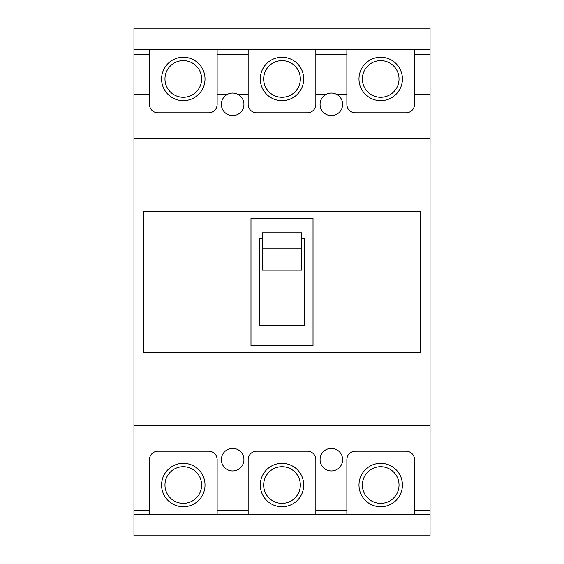 <?xml version="1.0" encoding="UTF-8"?>
<svg xmlns="http://www.w3.org/2000/svg" width="564" height="564" viewBox="0 0 564 564"><rect width="100%" height="100%" fill="white"/><g stroke="black" fill="none" stroke-linecap="round" stroke-linejoin="round"><path stroke-width="0.85" d="M414.54 49.35L430.05 49.35L430.05 54.292L414.54 54.292L414.54 49.35L346.86 49.35L346.86 54.292L315.84 54.292L315.84 49.35L248.16 49.35L248.16 54.292L217.14 54.292L217.14 49.35L149.46 49.35L149.46 54.292L133.95 54.292L133.95 49.35L149.46 49.35M201.63 78.96A18.33 18.33 0 0 0 183.3 60.63A18.33 18.33 0 0 0 164.97 78.96A18.33 18.33 0 0 0 183.3 97.29A18.33 18.33 0 0 0 201.63 78.96M205.014 78.96A21.714 21.714 0 0 0 183.3 57.246A21.714 21.714 0 0 0 161.586 78.96A21.714 21.714 0 0 0 183.3 100.674A21.714 21.714 0 0 0 205.014 78.96M300.33 78.96A18.33 18.33 0 0 0 282 60.63A18.33 18.33 0 0 0 263.67 78.96A18.33 18.33 0 0 0 282 97.29A18.33 18.33 0 0 0 300.33 78.96M303.714 78.96A21.714 21.714 0 0 0 282 57.246A21.714 21.714 0 0 0 260.286 78.96A21.714 21.714 0 0 0 282 100.674A21.714 21.714 0 0 0 303.714 78.96M399.03 78.96A18.33 18.33 0 0 0 380.7 60.63A18.33 18.33 0 0 0 362.37 78.96A18.33 18.33 0 0 0 380.7 97.29A18.33 18.33 0 0 0 399.03 78.96M402.414 78.96A21.714 21.714 0 0 0 380.7 57.246A21.714 21.714 0 0 0 358.986 78.96A21.714 21.714 0 0 0 380.7 100.674A21.714 21.714 0 0 0 402.414 78.96M414.54 514.65L414.54 510.561L430.05 510.561L430.05 514.65L133.95 514.65L133.95 485.04L149.46 485.04L149.46 514.65M164.97 485.04A18.33 18.33 0 0 1 183.3 466.71A18.33 18.33 0 0 1 201.63 485.04A18.33 18.33 0 0 1 183.3 503.37A18.33 18.33 0 0 1 164.97 485.04M161.586 485.04A21.714 21.714 0 0 1 183.3 463.326A21.714 21.714 0 0 1 205.014 485.04A21.714 21.714 0 0 1 183.3 506.754A21.714 21.714 0 0 1 161.586 485.04M263.67 485.04A18.33 18.33 0 0 1 282 466.71A18.33 18.33 0 0 1 300.33 485.04A18.33 18.33 0 0 1 282 503.37A18.33 18.33 0 0 1 263.67 485.04M260.286 485.04A21.714 21.714 0 0 1 282 463.326A21.714 21.714 0 0 1 303.714 485.04A21.714 21.714 0 0 1 282 506.754A21.714 21.714 0 0 1 260.286 485.04M362.37 485.04A18.33 18.33 0 0 1 380.7 466.71A18.33 18.33 0 0 1 399.03 485.04A18.33 18.33 0 0 1 380.7 503.37A18.33 18.33 0 0 1 362.37 485.04M358.986 485.04A21.714 21.714 0 0 1 380.7 463.326A21.714 21.714 0 0 1 402.414 485.04A21.714 21.714 0 0 1 380.7 506.754A21.714 21.714 0 0 1 358.986 485.04M221.37 459.66A11.28 11.28 0 0 0 232.65 470.94A11.28 11.28 0 0 0 243.93 459.66A11.28 11.28 0 0 0 232.65 448.38A11.28 11.28 0 0 0 221.37 459.66M315.84 54.292L315.84 94.47L325.886 94.47A11.28 11.28 0 0 0 331.35 115.62A11.28 11.28 0 0 0 336.814 94.47L346.86 94.47L346.86 54.292M217.14 54.292L217.14 94.47L227.186 94.47A11.28 11.28 0 0 0 232.65 115.62A11.28 11.28 0 0 0 238.114 94.47L248.16 94.47L248.16 54.292M320.07 459.66A11.28 11.28 0 0 0 331.35 470.94A11.28 11.28 0 0 0 342.63 459.66A11.28 11.28 0 0 0 331.35 448.38A11.28 11.28 0 0 0 320.07 459.66M414.54 510.561L414.54 459.66A8.46 8.46 0 0 0 406.08 451.2L355.32 451.2A8.46 8.46 0 0 0 346.86 459.66L346.86 514.65M315.84 514.65L315.84 459.66A8.46 8.46 0 0 0 307.38 451.2L256.62 451.2A8.46 8.46 0 0 0 248.16 459.66L248.16 514.65M217.14 514.65L217.14 459.66A8.46 8.46 0 0 0 208.68 451.2L157.92 451.2A8.46 8.46 0 0 0 149.46 459.66L149.46 485.04M217.14 49.35L248.16 49.35M315.84 49.35L346.86 49.35M414.54 54.292L414.54 94.47L430.05 94.47L430.05 54.292M346.86 94.47L346.86 104.34A8.46 8.46 0 0 0 355.32 112.8L406.08 112.8A8.46 8.46 0 0 0 414.54 104.34L414.54 94.47M248.16 94.47L248.16 104.34A8.46 8.46 0 0 0 256.62 112.8L307.38 112.8A8.46 8.46 0 0 0 315.84 104.34L315.84 94.47M430.05 510.561L430.05 138.18L133.95 138.18L133.95 94.47L149.46 94.47L149.46 104.34A8.46 8.46 0 0 0 157.92 112.8L208.68 112.8A8.46 8.46 0 0 0 217.14 104.34L217.14 94.47M149.46 94.47L149.46 54.292M430.05 425.82L133.95 425.82L133.95 485.04M133.95 138.18L133.95 425.82M143.82 211.5L143.82 352.5L420.18 352.5L420.18 211.5L143.82 211.5M133.95 94.47L133.95 54.292M430.05 138.18L430.05 94.47M250.98 218.55L250.98 345.45L313.02 345.45L313.02 218.55L250.98 218.55M262.26 238.29L259.44 238.29L259.44 325.71L304.56 325.71L304.56 238.29L301.74 238.29M217.14 485.04L248.16 485.04M315.84 485.04L346.86 485.04M414.54 485.04L430.05 485.04M238.114 94.47C234.469 92.609 230.831 92.609 227.186 94.47M336.814 94.47C333.169 92.609 329.531 92.609 325.886 94.47M301.74 248.16L301.74 270.17L262.26 270.17L262.26 232.826L301.74 232.826L301.74 248.16L262.26 248.16M430.05 49.35L430.05 28.2L133.95 28.2L133.95 49.35M133.95 514.65L133.95 535.8L430.05 535.8L430.05 514.65M315.84 510.561L346.86 510.561M217.14 510.561L248.16 510.561M133.95 510.561L149.46 510.561"/></g></svg>
